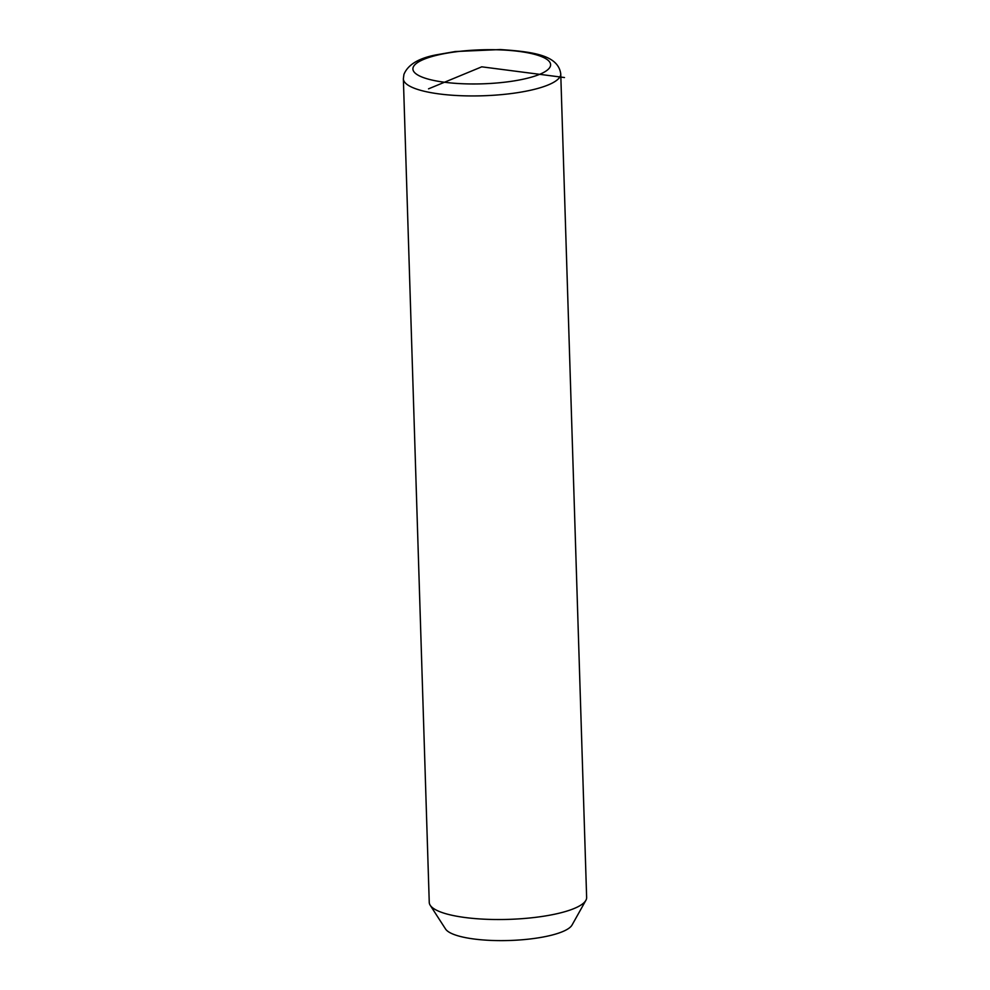 <?xml version="1.0" encoding="UTF-8"?>
<svg xmlns="http://www.w3.org/2000/svg" width="990" height="990" viewBox="0 0 990 990"><rect width="100%" height="100%" fill="white"/><g stroke="black" fill="none" stroke-linecap="round" stroke-linejoin="round"><path stroke-width="1.49" d="M403.363 78.829L429.252 902.41A78.73 19.441 -1.8 0 0 430.192 905.244A78.73 19.441 -1.8 0 0 508.551 919.376A78.73 19.441 -1.8 0 0 585.87 900.356A78.73 19.441 -1.8 0 0 586.439 899.019A78.73 19.441 -1.8 0 0 586.637 897.472L560.748 73.879C558.224 55.279 533.598 51.777 500.321 49.55L455.301 51.53L436.689 54.772C418.832 58.076 407.905 64.635 403.92 74.436L403.363 78.829A78.73 19.441 -1.8 0 0 479.544 95.869A78.73 19.441 -1.8 0 0 560.55 75.426A78.73 19.441 -1.8 0 0 560.748 73.879M430.192 905.244L445.55 929.016A63.966 15.803 -1.8 0 0 509.219 940.5A63.966 15.803 -1.8 0 0 572.034 925.044L585.87 900.356M428.534 88.84L481.759 66.825L564.486 77.542M550.44 66.008A68.892 17.016 -1.8 0 0 486.696 49.698A68.892 17.016 -1.8 0 0 413.078 67.629A68.892 17.016 -1.8 0 0 476.821 83.952A68.892 17.016 -1.8 0 0 550.44 66.008"/></g></svg>
